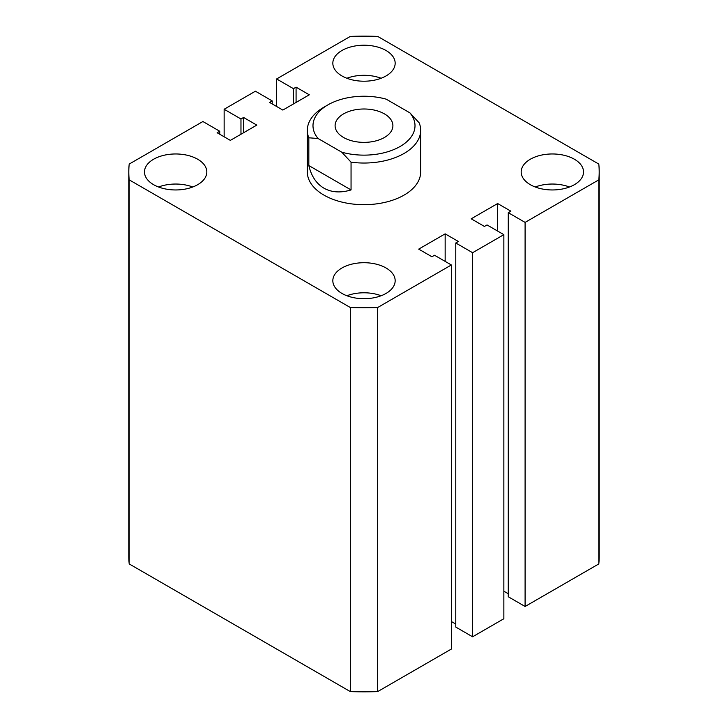 <?xml version="1.0" encoding="UTF-8"?>
<svg xmlns="http://www.w3.org/2000/svg" width="728" height="728" viewBox="0 0 728 728"><rect width="100%" height="100%" fill="white"/><g stroke="black" fill="none" stroke-linecap="round" stroke-linejoin="round"><path stroke-width="1.09" d="M307.325 130.312L307.325 171.963A56.675 32.724 0 0 0 323.924 195.095A56.675 32.724 0 0 0 385.685 202.193A56.675 32.724 0 0 0 420.675 171.963L420.675 130.312A56.675 32.724 180 0 1 351.051 162.171L351.051 189.935C340.604 193.056 331.568 192.465 323.924 188.161C316.371 183.693 311.338 176.158 308.827 165.556L308.827 137.792A56.675 32.724 180 0 1 307.325 130.312A56.675 32.724 180 0 1 323.924 107.18L327.937 104.859A51.005 29.448 0 0 0 318.081 138.511L341.787 152.198A51.005 29.448 0 0 0 400.063 146.51A51.005 29.448 0 0 0 409.919 112.867L419.173 122.832A56.675 32.724 180 0 1 420.675 130.312M574.392 159.232A31.168 18 0 0 0 540.422 155.337A31.168 18 0 0 0 521.184 171.963A31.168 18 0 0 0 530.312 184.684A31.168 18 0 0 0 564.282 188.588A31.168 18 0 0 0 583.519 171.963A31.168 18 0 0 0 574.392 159.232M569.469 186.996A31.168 18 0 0 0 535.235 186.996M386.04 267.977A31.168 18 0 0 0 352.07 264.082A31.168 18 0 0 0 332.833 280.708A31.168 18 0 0 0 341.96 293.43A31.168 18 0 0 0 375.93 297.333A31.168 18 0 0 0 395.168 280.708A31.168 18 0 0 0 386.04 267.977M381.117 295.741A31.168 18 0 0 0 346.883 295.741M197.688 159.232A31.168 18 0 0 0 163.718 155.337A31.168 18 0 0 0 144.481 171.963A31.168 18 0 0 0 153.608 184.684A31.168 18 0 0 0 187.578 188.588A31.168 18 0 0 0 206.816 171.963A31.168 18 0 0 0 197.688 159.232M192.765 186.996A31.168 18 0 0 0 158.531 186.996M386.04 50.496A31.168 18 0 0 0 352.07 46.592A31.168 18 0 0 0 332.833 63.218A31.168 18 0 0 0 341.96 75.94A31.168 18 0 0 0 375.93 79.843A31.168 18 0 0 0 395.168 63.218A31.168 18 0 0 0 386.04 50.496M381.117 78.26A31.168 18 0 0 0 346.883 78.26M598.798 179.852L525.097 222.395L525.097 606.479L598.798 563.927L598.798 179.852A235.199 135.79 0 0 0 599.199 171.963A235.199 135.79 0 0 0 598.798 164.073L377.659 36.4A235.199 135.79 0 0 0 350.341 36.4L276.64 78.952L276.64 106.479M276.64 78.952L293.466 88.67L293.466 103.94M293.466 88.67L296.078 87.16L296.078 102.439M296.078 87.16L309.3 94.804L282.846 110.074L269.624 102.439L272.226 100.928L272.226 103.94M272.226 100.928L255.401 91.209L224.142 109.264L224.142 136.791M128.801 171.963L128.801 556.037A235.199 135.79 0 0 0 129.202 563.927L350.341 691.6L350.341 307.525L129.202 179.852A235.199 135.79 0 0 1 128.801 171.963A235.199 135.79 0 0 1 129.202 164.073L202.903 121.521L219.729 131.24L217.126 132.742L230.348 140.377L256.802 125.107L243.58 117.472L240.968 118.973L240.968 134.243M240.968 118.973L224.142 109.264M243.58 117.472L243.58 132.742M219.729 131.24L219.729 134.243M129.202 179.852L129.202 563.927M350.341 691.6A235.199 135.79 0 0 0 377.659 691.6L377.659 307.525A235.199 135.79 0 0 1 350.341 307.525M377.659 307.525L451.36 264.974L451.36 649.048L377.659 691.6M451.36 264.974L434.534 255.255L431.922 256.756L418.7 249.122L445.154 233.852L445.154 261.388M451.36 621.521L455.774 624.06M445.154 233.852L458.376 241.487L455.774 242.988L455.774 627.072L472.599 636.791L472.599 252.707L455.774 242.988M525.097 222.395L508.271 212.685L510.874 211.175L497.652 203.54L471.198 218.809L484.42 226.444L487.032 224.943L503.858 234.662L503.858 618.736L472.599 636.791M503.858 234.662L472.599 252.707M497.652 203.54L497.652 231.076M508.271 593.757L503.858 591.209M508.271 212.685L508.271 596.76L525.097 606.479M598.798 563.927A235.199 135.79 0 0 0 599.199 556.037L599.199 171.963M384.439 113.887A28.902 16.689 0 0 0 352.944 110.265A28.902 16.689 0 0 0 335.098 125.689A28.902 16.689 0 0 0 343.561 137.483A28.902 16.689 0 0 0 375.056 141.105A28.902 16.689 0 0 0 392.902 125.689A28.902 16.689 0 0 0 384.439 113.887M327.937 104.859A51.005 29.448 0 0 1 386.213 99.172L409.919 112.867M351.051 189.935L308.827 165.556M318.081 138.511L308.827 137.792M351.051 162.171L341.787 152.198"/></g></svg>
